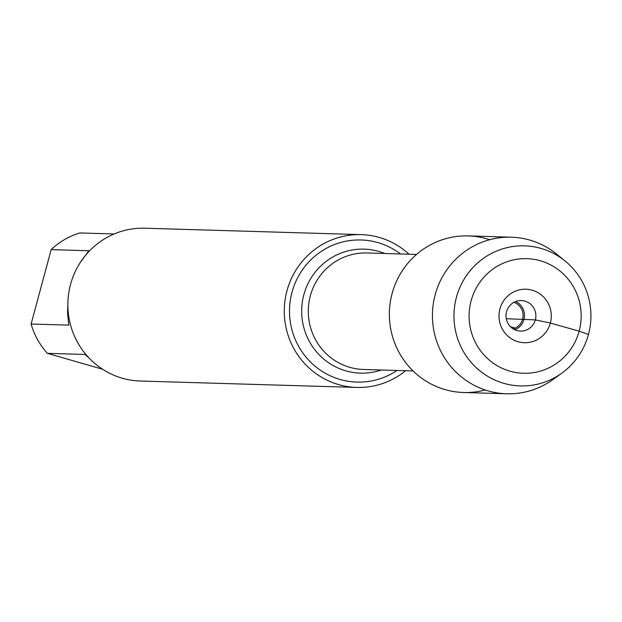 <?xml version="1.0" encoding="UTF-8"?>
<svg xmlns="http://www.w3.org/2000/svg" width="622" height="622" viewBox="0 0 622 622"><rect width="100%" height="100%" fill="white"/><g stroke="black" fill="none" stroke-linecap="round" stroke-linejoin="round"><path stroke-width="0.93" d="M400.49 253.97A71.087 69.485 91.7 0 0 292.006 292.208A71.087 69.485 91.7 0 0 318.029 368.519A71.087 69.485 91.7 0 0 397.038 370.463M405.591 370.72A76.436 74.71 -88.3 0 1 356.717 387.444A76.436 74.71 -88.3 0 1 286.967 290.793A76.436 74.71 -88.3 0 1 361.25 234.634A76.436 74.71 -88.3 0 1 409.043 254.227M489.685 239.719A78.325 76.56 91.7 0 0 389.403 311.941A78.325 76.56 91.7 0 0 485.23 389.978M361.25 234.634L144.84 228.22A76.436 74.71 91.7 0 0 70.558 284.378A76.436 74.71 91.7 0 0 140.315 381.029L356.717 387.444M89.156 358.14L85.043 354.454L47.365 353.335A73.38 71.724 -88.3 0 1 31.1 324.023L51.175 249.632A73.38 71.724 -88.3 0 1 79.849 232.947L114.168 233.965M102.591 369.25L47.365 353.335M31.1 324.023L68.778 325.135L67.557 312.952L67.977 300.512M80.417 262.305L88.845 250.744L51.175 249.632M513.22 328.945A14.011 13.7 91.7 0 0 514.013 302.308M499.933 308.877A26.754 26.147 91.7 0 0 518.173 341.766A26.754 26.147 91.7 0 0 550.338 323.051A26.754 26.147 91.7 0 0 532.098 290.171A26.754 26.147 91.7 0 0 499.933 308.877M471.118 300.784A57.325 56.034 91.7 0 0 539.227 371.435A57.325 56.034 91.7 0 0 565.056 275.686A57.325 56.034 91.7 0 0 471.118 300.784M535.34 319.887A15.286 14.944 -88.3 0 1 506.005 315.401A15.286 14.944 -88.3 0 1 521.391 300.558A15.286 14.944 -88.3 0 1 535.34 319.887M515.654 301.553A15.286 14.944 -88.3 0 1 514.814 329.792M565.165 261.061L556.744 254.196A78.325 76.56 91.7 0 0 511.307 237.192A78.325 76.56 91.7 0 0 435.19 294.742A78.325 76.56 91.7 0 0 506.666 393.78A78.325 76.56 91.7 0 0 553.028 379.498L561.837 373.146A70.068 68.49 -88.3 0 1 483.006 373.223A70.068 68.49 -88.3 0 1 456.424 297.324A70.068 68.49 -88.3 0 1 565.165 261.061A70.068 68.49 -88.3 0 1 561.837 373.146M511.307 237.192L468.257 235.917A78.325 76.56 91.7 0 0 392.132 293.46A78.325 76.56 91.7 0 0 463.608 392.505L506.666 393.78M515.343 328.105L510.429 326.721M506.261 318.728L535.34 319.887L550.338 323.051L579.152 331.153L588.459 334.442M381.34 370.004A62.029 60.629 -88.3 0 1 320.517 356.134A62.029 60.629 -88.3 0 1 303.855 294.711A62.029 60.629 -88.3 0 1 384.793 253.504M416.522 254.445L366.988 252.975A58.274 56.96 91.7 0 0 308.325 309.538A58.274 56.96 91.7 0 0 363.536 369.476L413.07 370.945"/></g></svg>

